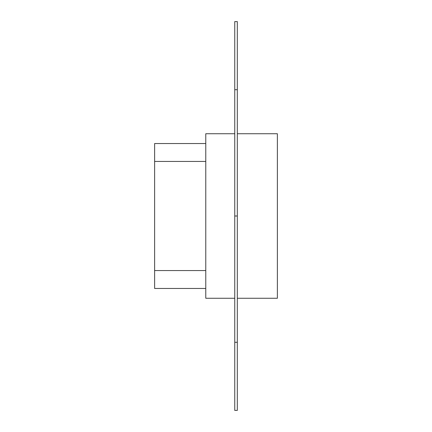 <?xml version="1.0" encoding="UTF-8"?>
<svg xmlns="http://www.w3.org/2000/svg" width="432" height="432" viewBox="0 0 432 432"><rect width="100%" height="100%" fill="white"/><g stroke="black" fill="none" stroke-linecap="round" stroke-linejoin="round"><path stroke-width="0.65" d="M237.314 133.736L277.376 133.736L277.376 298.264L237.314 298.264M237.314 89.716L234.754 89.716L234.754 21.6L237.314 21.6L237.314 410.4L234.754 410.4L234.754 342.284L237.314 342.284M234.754 89.716L234.754 342.284M234.754 216L237.314 216M234.754 133.736L205.772 133.736L205.772 298.264L234.754 298.264M205.772 143.537L154.624 143.537L154.624 288.463L205.772 288.463M154.624 270.556L205.772 270.556M154.624 161.444L205.772 161.444"/></g></svg>
